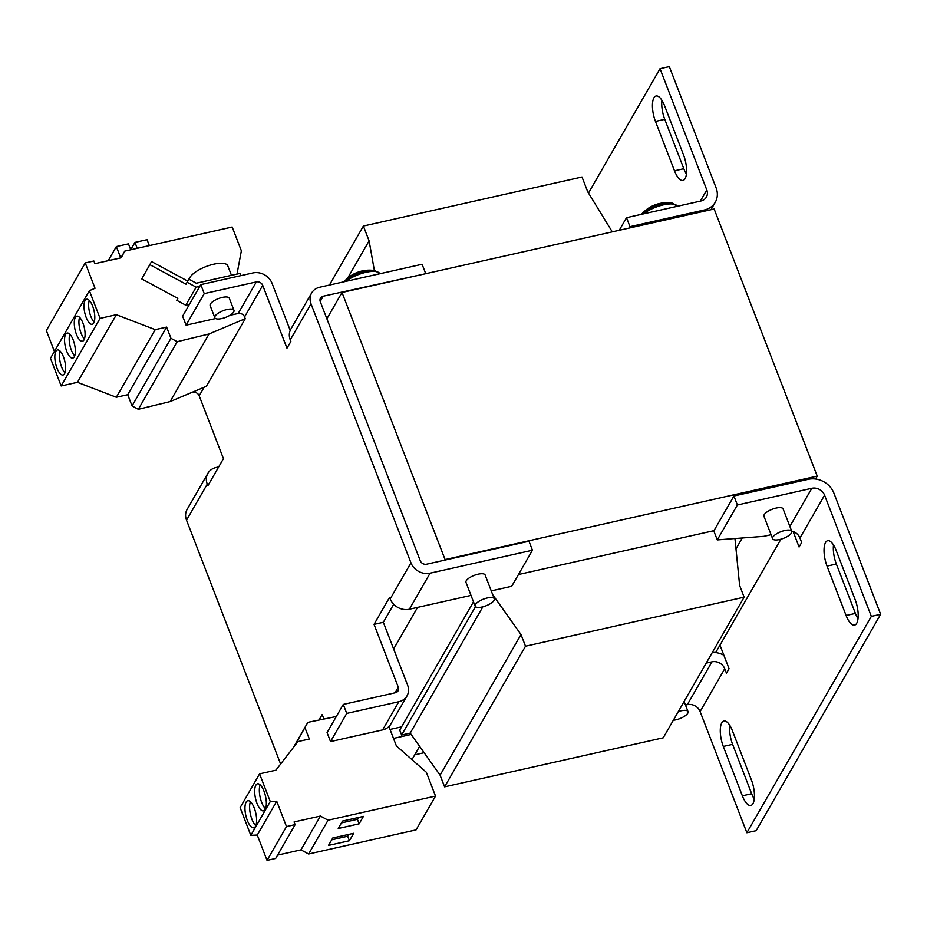 <?xml version="1.0" encoding="UTF-8"?>
<svg xmlns="http://www.w3.org/2000/svg" width="927" height="927" viewBox="0 0 927 927"><rect width="100%" height="100%" fill="white"/><g stroke="black" fill="none" stroke-linecap="round" stroke-linejoin="round"><path stroke-width="1.39" d="M255.84 785.215A13.847 5.122 -102.6 0 0 256.188 800.998A13.847 5.122 -102.6 0 0 263.546 810.847A13.847 5.122 -102.6 0 0 265.192 809.456A13.847 5.122 -102.6 0 0 264.844 793.663A13.847 5.122 -102.6 0 0 257.486 783.813A13.847 5.122 -102.6 0 0 255.84 785.215M260.163 784.856A13.847 5.122 -102.6 0 0 260.174 797.405A13.847 5.122 -102.6 0 0 265.528 808.773M246.118 802.122A13.847 5.122 -102.6 0 0 246.466 817.904A13.847 5.122 -102.6 0 0 253.824 827.753A13.847 5.122 -102.6 0 0 255.47 826.363A13.847 5.122 -102.6 0 0 255.122 810.569A13.847 5.122 -102.6 0 0 247.764 800.719A13.847 5.122 -102.6 0 0 246.118 802.122M250.441 801.751A13.847 5.122 -102.6 0 0 250.452 814.312A13.847 5.122 -102.6 0 0 255.806 825.679M93.731 322.99A12.827 4.739 -102.6 0 0 93.407 308.367A12.827 4.739 -102.6 0 0 86.593 299.259A12.827 4.739 -102.6 0 0 85.075 300.545A12.827 4.739 -102.6 0 0 85.4 315.168A12.827 4.739 -102.6 0 0 92.213 324.288A12.827 4.739 -102.6 0 0 93.731 322.99M84.009 339.896A12.827 4.739 -102.6 0 0 83.685 325.273A12.827 4.739 -102.6 0 0 76.871 316.165A12.827 4.739 -102.6 0 0 75.342 317.451A12.827 4.739 -102.6 0 0 75.666 332.075A12.827 4.739 -102.6 0 0 82.48 341.194A12.827 4.739 -102.6 0 0 84.009 339.896M74.287 356.802A12.827 4.739 -102.6 0 0 73.963 342.179A12.827 4.739 -102.6 0 0 67.15 333.06A12.827 4.739 -102.6 0 0 65.62 334.357A12.827 4.739 -102.6 0 0 65.944 348.981A12.827 4.739 -102.6 0 0 72.758 358.089A12.827 4.739 -102.6 0 0 74.287 356.802M64.554 373.708A12.827 4.739 -102.6 0 0 64.23 359.085A12.827 4.739 -102.6 0 0 57.416 349.966A12.827 4.739 -102.6 0 0 55.898 351.263A12.827 4.739 -102.6 0 0 56.223 365.875A12.827 4.739 -102.6 0 0 63.036 374.995A12.827 4.739 -102.6 0 0 64.554 373.708M231.46 275.331L227.775 265.794A20.521 7.115 158.9 0 0 209.977 265.192A20.521 7.115 158.9 0 0 190.023 277.358A20.521 7.115 158.9 0 0 189.328 279.444M214.821 317.729L210.151 305.609A10.255 3.557 -21.1 0 1 210.417 303.998A10.255 3.557 -21.1 0 1 220.394 297.915A10.255 3.557 -21.1 0 1 229.293 298.216L233.975 310.336A10.255 3.557 158.9 0 0 225.064 310.035A10.255 3.557 158.9 0 0 215.099 316.119A10.255 3.557 158.9 0 0 214.821 317.729A10.255 3.557 158.9 0 0 223.731 318.031A10.255 3.557 158.9 0 0 233.697 311.947A10.255 3.557 158.9 0 0 233.975 310.336M344.172 281.738A19.768 6.86 -21.1 0 1 365.296 271.321A19.768 6.86 -21.1 0 1 375.006 270.638A33.349 33.349 0 0 0 344.079 281.762M482.133 606.988A10.255 3.557 -21.1 0 1 475.157 606.165A10.255 3.557 -21.1 0 1 487.324 597.961A10.255 3.557 -21.1 0 1 494.3 598.784A10.255 3.557 -21.1 0 1 482.133 606.988M475.157 606.165L465.98 582.376A10.255 3.557 -21.1 0 1 478.147 574.172A10.255 3.557 -21.1 0 1 485.122 574.983L494.3 598.784M678.309 711.6A10.255 3.557 -21.1 0 1 681.055 710.824A10.255 3.557 -21.1 0 1 688.031 711.635A10.255 3.557 -21.1 0 1 675.864 719.839A10.255 3.557 -21.1 0 1 673.338 720.244M641.635 214.288A19.768 6.86 -21.1 0 1 662.747 203.87A19.768 6.86 -21.1 0 1 672.457 203.187A33.349 33.349 0 0 0 641.53 214.311M779.595 539.526A10.255 3.557 -21.1 0 1 772.62 538.714A10.255 3.557 -21.1 0 1 784.775 530.511A10.255 3.557 -21.1 0 1 791.762 531.333A10.255 3.557 -21.1 0 1 779.595 539.526M791.762 531.333L783.095 508.888A10.255 3.557 158.9 0 0 776.119 508.066A10.255 3.557 158.9 0 0 763.952 516.269L772.62 538.714M817.22 476.096L445.076 559.572L342.005 292.469L714.149 209.004L817.22 476.096L815.54 479.016M729.758 725.331A17.961 6.64 -102.6 0 0 732.608 744.358L723.303 746.444A17.961 6.64 -102.6 0 1 723.917 721.032A17.961 6.64 -102.6 0 1 732.376 730.661L751.438 780.047A17.961 6.64 -102.6 0 1 750.824 805.459A17.961 6.64 -102.6 0 1 742.365 795.818L751.658 793.732A17.961 6.64 -102.6 0 0 754.277 799.074M723.303 746.444L742.365 795.818M833.5 544.995A17.961 6.64 -102.6 0 0 836.351 564.022L827.046 566.107A17.961 6.64 -102.6 0 1 827.66 540.708A17.961 6.64 -102.6 0 1 836.119 550.337L855.181 599.711A17.961 6.64 -102.6 0 1 854.567 625.122A17.961 6.64 -102.6 0 1 846.096 615.493L855.401 613.407A17.961 6.64 -102.6 0 0 858.02 618.749M827.046 566.107L846.096 615.493M780.916 539.201L715.702 652.562M706.189 663.129L711.971 661.832A10.255 8.841 -150.1 0 1 724.74 668.726L726.467 673.211L729.062 668.703L719.966 645.134M685.493 705.065L687.336 704.659A10.255 8.841 29.9 0 1 700.105 711.554L746.872 832.747L871.345 616.385L824.578 495.18A10.255 8.841 -150.1 0 0 811.809 488.286L737.382 504.983L717.289 539.92L734.949 538.506L739.642 585.493L744.138 597.162L525.505 646.2L521.009 634.543L492.747 594.752M793.106 531.53L799.086 547L801.67 542.492L799.943 537.996A10.255 8.841 29.9 0 0 791.681 531.125M735.98 548.888L742.249 537.996M329.433 285.053L363.384 226.037L582.005 176.999L587.73 191.808L612.283 231.854M525.505 646.2L444.601 786.849L663.234 737.811L744.138 597.162M444.601 786.849L440.093 775.181L521.009 634.543M440.093 775.181L410.221 733.106L482.874 606.803M410.221 733.106L401.611 735.03L475.47 606.64M401.611 735.03L399.711 730.094L473.488 601.843M374.381 270.533L369.097 240.846L363.384 226.037M347.567 278.274L369.097 240.846M629.178 228.054L629.989 226.663L626.525 217.683L619.271 230.278M626.525 217.683L700.951 200.985A10.255 8.841 -150.1 0 0 706.374 197.127A10.255 8.841 -150.1 0 0 706.791 189.919L660.024 68.714L588.494 193.048M771.067 534.717L763.918 536.327L734.949 538.552M746.872 832.747L756.177 830.662L880.65 614.3L833.883 493.094A20.521 17.694 -150.1 0 0 808.344 479.305L733.917 496.003L713.825 530.939L717.289 539.92M661.913 100.313A17.961 6.64 -102.6 0 0 664.763 119.34L683.813 168.714A17.961 6.64 -102.6 0 0 686.432 174.056M732.608 744.358L751.658 793.732M836.351 564.022L855.401 613.407M629.989 226.663L704.416 209.965A20.521 17.694 -150.1 0 0 715.273 202.237A20.521 17.694 -150.1 0 0 716.096 187.833L669.317 66.628L660.024 68.714M664.763 119.34L655.459 121.425A17.961 6.64 -102.6 0 1 656.061 96.014A17.961 6.64 -102.6 0 1 664.532 105.643L683.581 155.029A17.961 6.64 -102.6 0 1 682.979 180.441A17.961 6.64 -102.6 0 1 674.508 170.8L683.813 168.714M655.459 121.425L674.508 170.8M880.65 614.3L871.345 616.385M712.376 652.388A20.521 17.694 -150.1 0 1 723.883 655.262M733.917 496.003L737.382 504.983M518.46 574.52L713.975 530.661M424.149 752.712L414.728 754.821M215.62 318.529L186.084 325.157L204.241 293.604L256.339 281.912L238.193 313.477A5.133 4.426 29.9 0 1 244.566 316.918L245.249 318.679L206.35 386.292L170.128 401.588L209.027 333.975L177.219 341.692L170.95 338.309L166.617 327.092L155.238 329.641L116.35 314.705L100.07 318.355L89.374 290.661L95.029 288.274L85.249 262.92L93.87 260.985L94.902 263.662L121.228 257.764L124.739 251.124L232.19 227.022L241.368 250.811L237.011 274.079M193.059 391.912L192.804 392.353A5.133 4.426 29.9 0 1 199.189 395.806L223.442 458.645L207.88 485.69L207.277 484.126L186.524 520.186L280.614 764.022M323.929 719.062L322.179 714.532L318.981 720.082M393.697 604.288L383.338 622.284L407.59 685.134A15.388 13.268 -150.1 0 1 406.976 695.934A15.388 13.268 -150.1 0 1 398.83 701.727L346.733 713.419L343.268 704.439L395.365 692.747A5.133 4.426 -150.1 0 0 398.089 690.824A5.133 4.426 -150.1 0 0 398.286 687.22L374.044 624.369L389.595 597.324L390.209 598.9L410.951 562.84L311.008 303.813L290.255 339.873L290.869 341.449L286.976 348.204L262.723 285.365A5.133 4.426 -150.1 0 0 256.339 281.912M186.084 325.157L182.619 316.177L200.777 284.624L252.874 272.944A15.388 13.268 -150.1 0 1 272.028 283.28L290.221 330.406M200.777 284.624L204.241 293.604M238.193 313.477L229.826 315.342M398.83 701.727L382.631 729.908A15.388 13.268 29.9 0 0 388.911 726.536L396.397 745.945L426.35 772.284L435.528 796.084L416.072 829.885L308.621 853.987L300.962 849.85L277.59 855.1M346.733 713.419L330.533 741.588L327.069 732.608L343.268 704.439M382.631 729.908L330.533 741.588M383.338 622.284L374.044 624.369M410.951 562.84A15.388 13.268 29.9 0 0 430.105 573.176L532.446 550.221L528.981 541.241L426.64 564.195A5.133 4.426 29.9 0 1 420.255 560.754L320.302 301.727A5.133 4.426 29.9 0 1 320.51 298.123A5.133 4.426 29.9 0 1 323.222 296.2L425.238 273.801M192.804 392.353L191.089 392.735M425.563 273.245L422.098 264.265L319.757 287.219A15.388 13.268 29.9 0 0 311.623 293.013A15.388 13.268 29.9 0 0 311.008 303.813M290.255 339.873A15.388 13.268 -150.1 0 1 290.869 329.073L311.623 293.013M471.009 595.401L409.352 609.236A15.388 13.268 -150.1 0 1 390.209 598.9M532.446 550.221L511.692 586.281L491.252 590.87M419.618 746.339L411.97 759.642M390.035 729.445L401.565 726.861M393.5 738.425L411.182 734.462M218.679 466.93L216.037 467.521A15.388 13.268 29.9 0 0 207.891 473.315A15.388 13.268 29.9 0 0 207.277 484.126M186.524 520.186A15.388 13.268 -150.1 0 1 187.138 509.375L207.891 473.315M417.556 607.394L393.639 648.97M342.005 292.469L326.883 318.761M336.327 716.501L307.857 722.365L293.488 747.359M307.857 722.365L294.496 746.05M304.995 727.811L309.328 739.028L297.949 741.577L275.864 770.186L259.583 773.848L240.128 807.649L250.823 835.354L257.266 835.03L267.046 860.372L275.667 858.437L295.122 824.624L294.079 821.948L320.406 816.05L300.962 849.85M259.583 773.848L270.267 801.542L250.823 835.354M270.267 801.542L276.709 801.218L257.266 835.03M276.709 801.218L286.489 826.56L267.046 860.372M286.489 826.56L295.122 824.624M320.406 816.05L328.077 820.186L308.621 853.987M332.77 837.973L328.494 845.412L349.421 840.719L353.708 833.28L332.77 837.973M342.492 821.067L338.216 828.506L359.155 823.813L363.43 816.374L342.492 821.067M328.077 820.186L435.528 796.084M120.869 257.845L124.739 251.124M170.128 401.588L138.32 409.317L132.051 405.922L127.717 394.705L116.338 397.254L77.451 382.318L61.17 385.968L50.475 358.274L89.374 290.661M54.415 351.437L46.35 330.545L85.249 262.92M245.249 318.679L209.027 333.975M138.32 409.317L177.219 341.692M132.051 405.922L170.95 338.309M127.717 394.705L166.617 327.092M116.338 397.254L155.238 329.641M77.451 382.318L116.35 314.705M61.17 385.968L100.07 318.355M149.34 245.609L147.057 239.687L134.96 242.399L137.242 248.32M120.719 257.88L116.35 246.57L128.447 243.859L130.73 249.78L134.96 242.399M108.239 260.672L116.35 246.57M199.792 286.327L196.153 287.15L187.127 282.272L186.026 284.195L188.772 279.143L196.304 283.21L240.128 273.384L240.985 275.609M189.421 304.369L185.782 305.18L196.153 287.15M141.738 278.9L151.565 261.576L141.738 278.9L177.857 298.39L176.756 300.302L185.782 305.18M186.026 284.195L149.907 264.705M187.671 281.066L151.565 261.576M177.787 298.355L176.756 300.302M188.772 279.143L187.127 282.272M60.128 351.148A12.827 4.739 -102.6 0 0 64.983 372.781M69.849 334.241A12.827 4.739 -102.6 0 0 74.705 355.875M79.583 317.335A12.827 4.739 -102.6 0 0 84.427 338.969M89.305 300.429A12.827 4.739 -102.6 0 0 94.148 322.063M341.437 822.909L357.416 819.317L358.471 817.487M357.416 819.317L359.155 823.813M331.715 839.816L347.695 836.224L348.749 834.393M347.695 836.224L349.421 840.719M346.084 281.31A20.521 7.115 -21.1 0 1 365.991 272.295A20.521 7.115 -21.1 0 1 379.873 273.732M643.535 213.859A20.521 7.115 -21.1 0 1 663.442 204.844A20.521 7.115 -21.1 0 1 677.324 206.281M700.105 711.554L724.74 668.726M799.943 537.996L824.578 495.18M687.336 704.659L711.971 661.832M789.874 526.432L811.809 488.286M700.348 201.124L706.791 189.919M703.605 211.368L704.416 209.965M244.566 316.918L262.723 285.365M199.189 395.806L204.114 387.243M398.286 687.22L395.064 692.817M320.209 301.449L323.222 296.2M409.352 609.236L430.105 573.176M715.273 202.237L710.974 209.711M677.405 206.466L672.457 203.187M688.031 711.635L684.114 701.496M406.976 695.934L389.097 727.023M379.943 273.917L375.006 270.638"/></g></svg>
